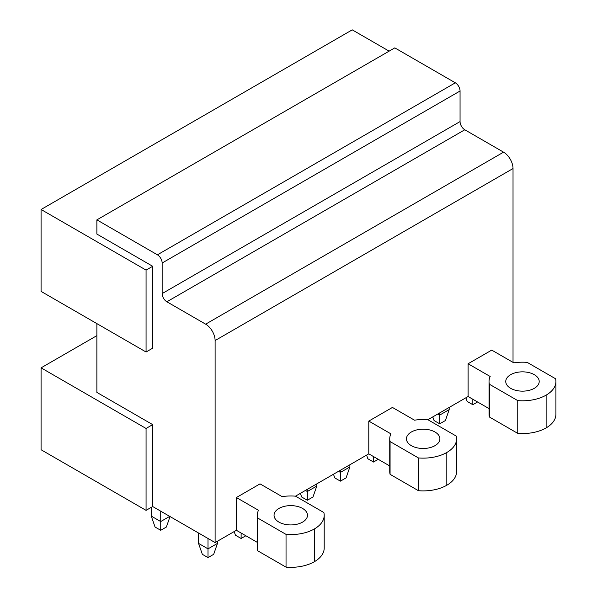 <?xml version="1.0" encoding="UTF-8"?>
<svg xmlns="http://www.w3.org/2000/svg" width="597" height="597" viewBox="0 0 597 597"><rect width="100%" height="100%" fill="white"/><g stroke="black" fill="none" stroke-linecap="round" stroke-linejoin="round"><path stroke-width="0.9" d="M389.125 51.148L352.237 29.85L41.081 209.495L41.081 291.403L146.064 352.014L146.064 270.105L41.081 209.495M389.737 465.944L368.789 453.847L295.493 496.167A33.536 19.358 0 0 0 282.112 496.629L260.031 483.876L236.382 497.532L236.382 530.293L215.107 542.576L152.683 506.54L152.683 424.631L96.886 392.416L96.886 323.619M215.107 542.576L215.107 340.544L513.024 168.541A13.373 7.724 60 0 0 503.562 152.16L464.787 129.773A6.686 3.858 60 0 1 460.056 121.587L460.056 91.005A6.686 3.858 60 0 0 455.332 82.811L394.804 47.872L96.886 219.868L96.886 234.069L152.683 266.284L146.064 270.105M503.562 152.16L205.644 324.164A13.373 7.724 60 0 1 215.107 340.544M205.644 324.164L166.869 301.776A6.686 3.858 60 0 1 162.145 293.582L162.145 263.008L460.056 91.005M455.332 82.811L157.414 254.815A6.686 3.858 60 0 1 162.145 263.008M157.414 254.815L96.886 219.868M146.064 352.014L152.683 348.185L152.683 266.284M368.789 453.847L368.789 421.086L392.438 407.438L414.519 420.184A33.536 19.358 0 0 1 427.9 419.721L456.272 436.101A33.439 19.305 0 0 1 456.608 438.832A33.439 19.305 0 0 1 446.817 452.481A33.439 19.305 0 0 1 418.445 457.944L390.072 441.564L390.072 474.324A33.536 19.358 180 0 1 389.737 471.6L389.737 438.832A33.536 19.358 0 0 0 390.072 441.564M489.04 408.609L468.1 396.512L427.9 419.721M468.1 396.512L468.1 363.752L491.741 350.103L513.823 362.849A33.536 19.358 0 0 1 527.211 362.386L555.583 378.767A33.439 19.305 0 0 1 555.919 381.498A33.439 19.305 0 0 1 546.121 395.147A33.439 19.305 0 0 1 517.748 400.609L489.376 384.229L489.376 416.99A33.536 19.358 180 0 1 489.04 414.266L489.04 381.505A33.536 19.358 0 0 0 489.376 384.229M513.024 362.386L513.024 168.541M555.919 381.498L555.919 414.258A33.439 19.305 180 0 1 546.121 427.915A33.439 19.305 180 0 1 517.748 433.37L489.376 416.99M456.608 438.832L456.608 471.593A33.439 19.305 180 0 1 446.817 485.242A33.439 19.305 180 0 1 418.445 490.704L390.072 474.324M324.201 515.278L324.201 548.039A33.439 19.305 180 0 1 314.41 561.687A33.439 19.305 180 0 1 286.038 567.15L286.038 534.39A33.439 19.305 0 0 0 314.41 528.927A33.439 19.305 0 0 0 324.201 515.278A33.439 19.305 0 0 0 323.865 512.547L295.493 496.167M236.382 497.532L258.464 510.278A33.536 19.358 0 0 0 257.329 515.278L257.329 548.039A33.536 19.358 180 0 0 257.665 550.77L286.038 567.15M236.382 530.293L257.329 542.382M152.683 506.54L146.064 510.36L146.064 428.459L41.081 367.849L41.081 449.75L146.064 510.36M96.886 335.633L41.081 367.849M152.683 424.631L146.064 428.459M489.04 381.505A33.536 19.358 0 0 1 490.182 376.498L468.1 363.752M517.748 433.37L517.748 400.609M534.3 388.326A16.716 9.649 0 0 0 539.195 381.498A16.716 9.649 0 0 0 528.875 372.58A16.716 9.649 0 0 0 510.659 374.67A16.716 9.649 0 0 0 505.756 381.498A16.716 9.649 0 0 0 516.084 390.416A16.716 9.649 0 0 0 534.3 388.326M389.737 438.832A33.536 19.358 0 0 1 390.878 433.832L368.789 421.086M418.445 490.704L418.445 457.944M434.997 445.661A16.716 9.649 0 0 0 439.892 438.832A16.716 9.649 0 0 0 429.571 429.915A16.716 9.649 0 0 0 411.348 432.004A16.716 9.649 0 0 0 406.453 438.832A16.716 9.649 0 0 0 416.773 447.75A16.716 9.649 0 0 0 434.997 445.661M257.665 550.77L257.665 518.009L286.038 534.39M257.329 515.278A33.536 19.358 0 0 0 257.665 518.009M302.589 522.099A16.716 9.649 0 0 0 307.485 515.278A16.716 9.649 0 0 0 297.164 506.36A16.716 9.649 0 0 0 278.941 508.45A16.716 9.649 0 0 0 274.045 515.278A16.716 9.649 0 0 0 284.366 524.196A16.716 9.649 0 0 0 302.589 522.099M477.555 401.975L472.824 404.706L467.152 401.43L465.891 397.789M472.824 404.706L472.824 399.244M432.788 416.9L434.049 420.542L439.72 423.818L445.399 420.542L449.183 409.617L449.183 407.438M449.183 409.617L439.72 415.079L439.72 412.893M439.72 423.818L439.72 415.079L437.832 413.99M378.252 459.309L373.521 462.041L367.849 458.765L366.588 455.123M373.521 462.041L373.521 456.578M333.484 474.234L334.745 477.876L340.417 481.152L346.096 477.876L349.879 466.951L349.879 464.772M349.879 466.951L340.417 472.414L340.417 470.227M340.417 481.152L340.417 472.414L338.529 471.324M300.381 493.346L301.642 496.988L307.313 500.264L312.992 496.988L316.776 486.062L316.776 483.883M316.776 486.062L307.313 491.525L307.313 489.339M307.313 500.264L307.313 491.525L305.425 490.435M245.845 535.755L241.113 538.487L235.442 535.211L234.181 531.569M241.113 538.487L241.113 533.024M217.472 543.397L208.01 548.859L198.555 543.397L202.338 554.322L208.01 557.598L213.689 554.322L217.472 543.397L217.472 541.21M208.01 557.598L208.01 538.487M198.555 543.397L198.555 533.024M169.705 516.368L160.72 521.554L151.265 516.099L151.265 507.36M170.182 516.099L166.399 527.017L160.72 530.293L160.72 511.181M160.72 530.293L155.048 527.017L151.265 516.099M460.056 121.587L162.145 293.582M166.869 301.776L464.787 129.773M546.121 427.915L546.121 395.147M446.817 485.242L446.817 452.481M314.41 561.687L314.41 528.927"/></g></svg>
